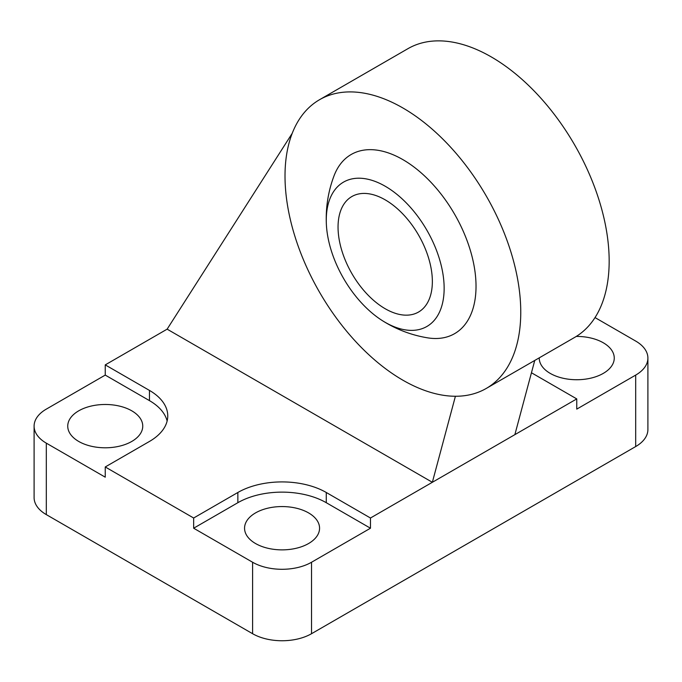 <?xml version="1.0" encoding="UTF-8"?>
<svg xmlns="http://www.w3.org/2000/svg" width="682" height="682" viewBox="0 0 682 682"><rect width="100%" height="100%" fill="white"/><g stroke="black" fill="none" stroke-linecap="round" stroke-linejoin="round"><path stroke-width="1.02" d="M385.202 322.347A83.349 48.124 -120 0 0 444.135 287.148A83.349 48.124 -120 0 0 383.19 185.112A83.349 48.124 -120 0 0 326.346 223.798A83.349 48.124 -120 0 0 382.176 320.514A83.349 48.124 -120 0 0 385.202 322.347M326.346 223.798A120.859 120.859 0 0 1 334.027 175.854A103.434 59.718 60 0 1 454.604 214.225A103.434 59.718 60 0 1 427.537 337.829A120.859 120.859 0 0 1 382.176 320.514M385.202 308.741A66.683 38.499 -120 0 0 418.543 312.041A66.683 38.499 -120 0 0 418.543 235.043A66.683 38.499 -120 0 0 351.861 196.544A66.683 38.499 -120 0 0 341.639 249.979A66.683 38.499 -120 0 0 385.202 308.741M455.406 396.259L432.354 482.285L167.133 329.159L292.22 133.314M595.019 317.582L635.692 341.068A41.679 24.058 180 0 1 647.9 358.084A41.679 24.058 180 0 1 635.692 375.091L576.759 409.123L576.759 398.91L514.867 434.647L534.748 360.446M514.867 434.647L370.471 518.013L370.471 528.218L311.529 562.249A41.679 24.058 180 0 1 252.596 562.249L193.654 528.218L237.856 502.702A62.514 36.095 180 0 1 326.269 502.702L370.471 528.218M402.883 107.969A166.706 96.247 60 0 1 511.79 254.872A166.706 96.247 60 0 1 486.24 388.45A166.706 96.247 60 0 1 319.534 292.203A166.706 96.247 60 0 1 319.534 99.717A166.706 96.247 60 0 1 402.883 107.969M486.24 388.45L574.645 337.411A166.706 96.247 -120 0 0 600.194 203.833A166.706 96.247 -120 0 0 491.296 56.93A166.706 96.247 -120 0 0 407.938 48.669L319.534 99.717M167.133 421.033A62.514 36.095 0 0 0 149.452 400.615L105.241 375.091L105.241 364.887L167.133 329.159M105.241 364.887L149.452 390.411A62.514 36.095 180 0 1 167.755 415.926A62.514 36.095 180 0 1 149.452 441.45L105.241 466.965L105.241 477.178L46.308 443.147A41.679 24.058 180 0 1 34.1 426.139A41.679 24.058 180 0 1 46.308 409.123L105.241 375.091M193.654 528.218L193.654 518.013L105.241 466.965M193.654 518.013L237.856 492.489A62.514 36.095 180 0 1 326.269 492.489L370.471 518.013M576.759 398.91L532.548 373.395A62.514 36.095 180 0 1 531.457 372.747M131.771 410.82A37.51 21.654 0 0 0 90.894 406.131A37.51 21.654 0 0 0 67.74 426.139A37.51 21.654 0 0 0 105.241 447.793A37.51 21.654 0 0 0 142.751 426.139A37.51 21.654 0 0 0 131.771 410.82M308.588 512.907A37.51 21.654 0 0 0 267.711 508.209A37.51 21.654 0 0 0 244.557 528.218A37.51 21.654 0 0 0 282.058 549.871A37.51 21.654 0 0 0 319.568 528.218A37.51 21.654 0 0 0 308.588 512.907M34.1 426.139L34.1 497.596A41.679 24.058 0 0 0 46.308 514.612L252.596 633.706A41.679 24.058 0 0 0 311.529 633.706L635.692 446.557A41.679 24.058 0 0 0 647.9 429.541L647.9 358.084M539.249 357.845A37.51 21.654 0 0 0 539.249 358.084A37.51 21.654 0 0 0 550.229 373.395A37.51 21.654 0 0 0 591.106 378.084A37.51 21.654 0 0 0 614.26 358.084A37.51 21.654 0 0 0 576.281 336.431M149.452 390.411L149.452 400.615M237.856 492.489L237.856 502.702M326.269 492.489L326.269 502.702M311.529 633.706L311.529 562.249M635.692 446.557L635.692 375.091M252.596 633.706L252.596 562.249M46.308 514.612L46.308 443.147"/></g></svg>
